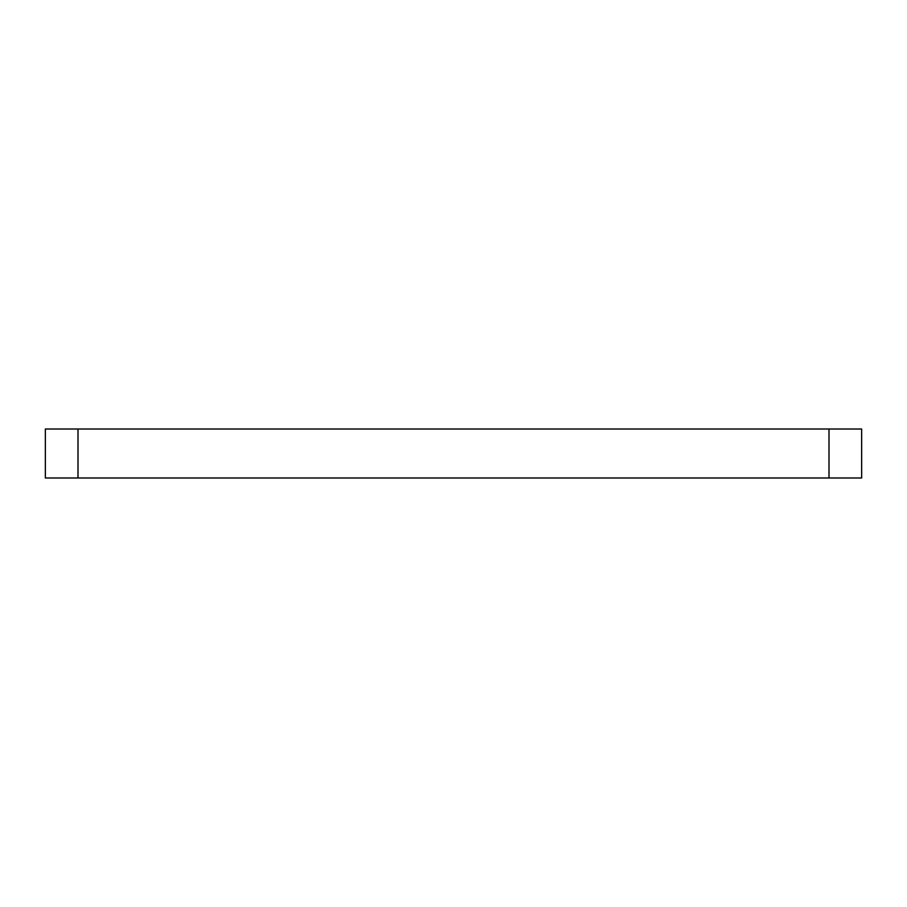 <?xml version="1.0" encoding="UTF-8"?>
<svg xmlns="http://www.w3.org/2000/svg" width="907" height="907" viewBox="0 0 907 907"><rect width="100%" height="100%" fill="white"/><g stroke="black" fill="none" stroke-linecap="round" stroke-linejoin="round"><path stroke-width="1.36" d="M861.65 477.989L45.35 477.989L45.35 429.011L861.65 429.011L861.65 477.989M828.998 477.989L828.998 429.011M78.002 477.989L78.002 429.011"/></g></svg>
